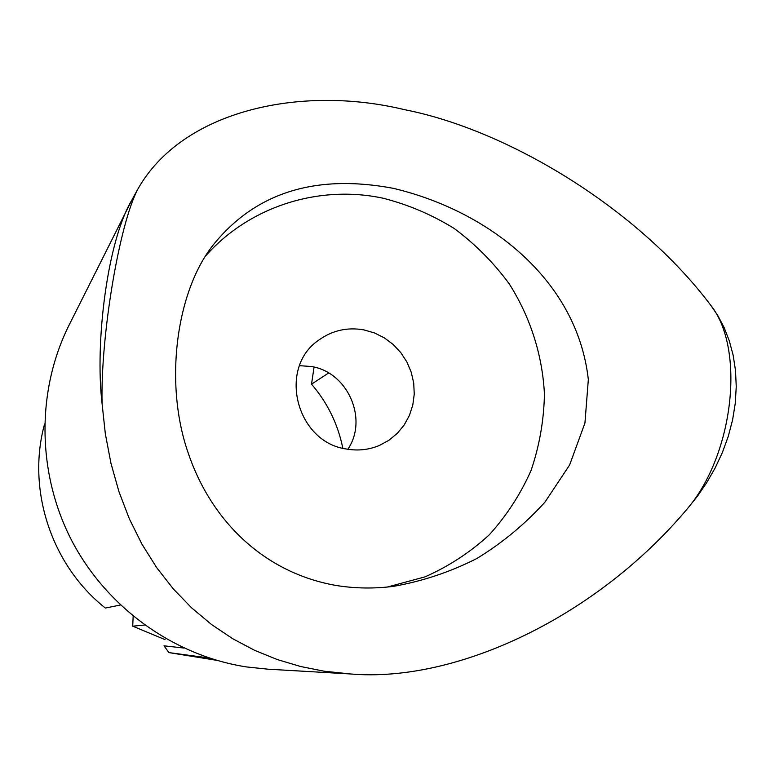 <?xml version="1.0" encoding="UTF-8"?>
<svg xmlns="http://www.w3.org/2000/svg" width="775" height="775" viewBox="0 0 775 775"><rect width="100%" height="100%" fill="white"/><g stroke="black" fill="none" stroke-linecap="round" stroke-linejoin="round"><path stroke-width="1.16" d="M387.258 587.053L424.991 576.871C448.841 566.312 470.299 552.265 489.364 534.731C506.705 515.52 520.626 494.053 531.117 470.328C539.458 445.732 543.895 420.36 544.438 394.213C542.481 355.028 530.294 316.975 509.127 283.679C493.51 262.502 475.182 244.096 454.15 228.451C431.888 214.685 408.154 204.6 382.957 198.187C319.135 184.557 249.647 206.237 205.714 255.837M393.371 188.344C315.745 173.736 255.818 192.442 213.59 244.474C175.654 291.749 164.116 384.313 188.228 453.055C211.207 521.062 264.294 573.016 336.34 585.503C355.066 588.516 374.131 588.797 393.555 586.346C422.743 581.192 450.556 571.892 476.983 558.426C502.316 542.936 524.975 524.171 544.951 502.132L569.625 464.971L584.941 423.043L588.332 379.566C577.268 280.366 489.548 211.197 393.371 188.344M137.834 189.148C182.309 110.147 301.194 84.582 404.666 109.701C507.819 129.909 637.815 208.349 710.772 305.302L717.892 315.716L724.112 327.534L729.275 340.767L733.14 355.183L735.494 370.46L736.25 386.589L735.281 403.174L732.607 419.817L728.248 436.432L722.368 452.552L715.16 467.955L706.79 482.544L697.587 496L687.735 508.293C597.099 616.609 456.814 683.075 350.397 673.959L324.037 671.189L300.593 666.5L277.373 659.583L254.617 650.332L232.578 638.639L211.507 624.495L191.657 607.891L173.3 588.893L156.657 567.6L141.951 544.176L129.347 518.824L118.992 491.786L110.97 463.353L105.332 433.816L102.067 403.513C94.782 342.056 107.463 240.889 131.711 200.328L137.834 189.148C119.457 223.655 100.45 335.749 102.067 403.513M131.711 200.328L69.101 325.083C36.348 390.542 36.822 472.886 71.571 540.291C106.582 607.552 173.774 655.708 246.479 666.926L267.898 669.183L350.397 673.959M363.94 329.898C347.355 326.992 332.301 330.402 318.767 340.118C277.402 367.922 296.292 442.477 346.725 449.064C358.157 451.021 369.103 449.791 379.585 445.373L389.05 440.19L397.352 433.293L404.221 424.942L409.423 415.4L412.804 405.005L414.247 394.107L413.714 383.063L411.234 372.233L406.885 361.973L400.801 352.625L393.196 344.497L384.323 337.861L374.461 332.94L363.94 329.898M347.849 449.258C368.464 419.072 347.665 372.029 311.356 366.517L299.557 365.674M133.164 616.251L132.719 626.19L164.988 639.588M144.586 625.028L132.719 626.19M328.629 372.998L311.531 384.158C327.525 402.806 337.958 424.167 342.821 448.231M44.572 424.051C26.515 489.567 51.353 565.392 105.371 608.055L120.377 605.013M687.735 508.293C733.993 453.54 745.25 348.401 710.772 305.302M314.059 367.098L311.531 384.158M209.134 657.994L168.921 652.598L216.7 660.329M168.921 652.598L164 645.827L183.888 648.036M210.752 658.518L179.79 654.158L214.801 659.767M187.976 655.185L187.879 655.776M209.918 658.382L209.802 659.137M213.59 244.483L212.98 245.287M393.555 586.346L392.508 586.472"/></g></svg>
